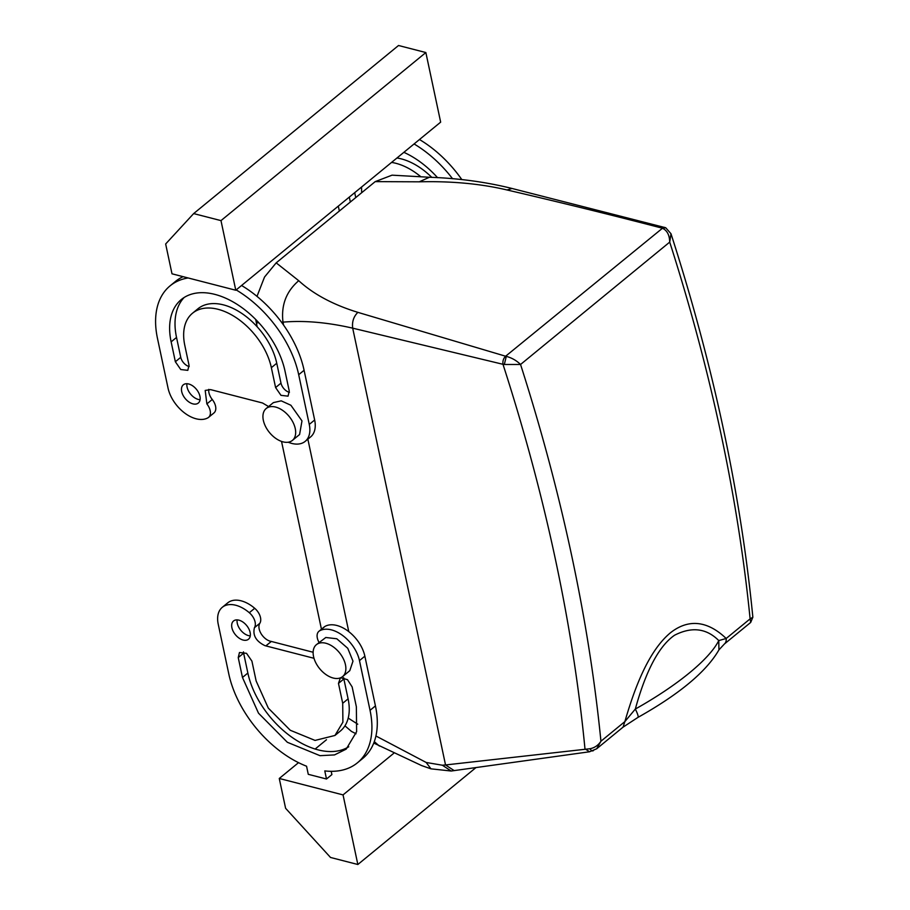 <?xml version="1.0" encoding="UTF-8"?>
<svg xmlns="http://www.w3.org/2000/svg" width="910" height="910" viewBox="0 0 910 910"><rect width="100%" height="100%" fill="white"/><g stroke="black" fill="none" stroke-linecap="round" stroke-linejoin="round"><path stroke-width="1.36" d="M718.923 649.888L718.775 640.583L726.18 638.49L750.113 618.857L750.693 622.429L724.36 644.03A11.796 7.257 -129.4 0 0 726.18 638.49C712.462 625.352 692.601 615.251 670.283 632.905C647.943 651.64 634.213 689.427 624.874 721.596L623.054 727.147L596.71 748.759L600.941 741.229A1769.563 1089.054 50.6 0 0 564.189 522.044A1769.563 1089.054 50.6 0 0 520.554 364.478L504.322 364.478L506.301 356.367C511.773 357.835 516.527 360.542 520.554 364.478L669.714 242.106C669.533 235.019 667.098 230.401 662.434 228.274L661.832 228.069C611.577 214.987 559.98 202.293 507.052 189.974C480.628 183.729 451.371 181.01 419.26 181.818L429.429 177.257L392.051 175.164L375.204 181.625L276.185 262.853L264.514 277.061L256.995 296.376M344.935 725.827L351.453 731.413L356.049 733.779M321.446 629.219L281.531 441.418M257.166 326.781L255.733 319.501M419.26 181.818L375.204 181.625M357.755 724.201L348.212 718.081M670.988 233.745C688.449 287.89 703.373 341.603 715.783 394.883C733.392 470.595 745.756 544.715 752.854 617.23L750.113 618.857A1769.563 1089.054 50.6 0 0 713.349 399.672A1769.563 1089.054 50.6 0 0 669.714 242.106L670.988 233.745L665.722 227.75L662.434 228.274L505.63 356.22C503.457 358.347 502.57 361.042 502.98 364.296L352.693 328.157C327.179 322.311 303.951 320.309 282.987 322.14L281.486 322.197M258.884 322.8L256.324 322.822M505.63 356.22L357.88 312.358C333.151 304.736 313.427 294.18 298.73 280.701L276.185 262.853M593.593 750.386C592.66 751.467 591.432 750.921 589.93 748.737L445.536 764.957L442.351 765.219L426.176 762.466L430.953 768.836L421.535 765.538L373.748 743.06M426.176 762.466L375.921 735.985M661.832 228.069L664.516 227.341M504.322 364.478L502.98 364.296A1757.767 1081.797 50.6 0 1 547.934 525.832A1757.767 1081.797 50.6 0 1 584.971 748.85L589.612 751.762M452.577 178.747A91.432 56.272 -129.4 0 0 414.084 143.951M338.304 206.115L339.35 211.029M420.921 176.824A56.033 34.489 -129.4 0 0 391.562 162.424M361.623 186.994A56.033 34.489 -129.4 0 0 361.725 192.681M349.303 197.095L350.35 202.009M437.585 177.7A73.733 45.375 -129.4 0 0 403.869 152.334M268.575 406.554L262.512 402.982L210.574 389.616L205.194 390.435L206.866 403.915A11.796 7.257 50.6 0 1 208.538 417.394L213.93 412.969A11.796 7.257 -129.4 0 0 212.257 399.49A11.796 7.257 -129.4 0 1 208.811 389.343M183.092 276.663A91.432 56.272 -129.4 0 0 175.482 281.418L170.09 285.842A91.432 56.272 -129.4 0 0 157.464 338.338L168.031 388.058A29.495 18.154 -129.4 0 0 184.753 413.106A29.495 18.154 -129.4 0 0 207.889 417.838A11.796 7.257 50.6 0 0 208.538 417.394M288.197 442.226A29.495 18.154 -129.4 0 0 305.191 441.361L310.583 436.936A29.495 18.154 -129.4 0 0 314.655 419.999L304.088 370.279A91.432 56.272 -129.4 0 0 241.56 285.49M186.948 383.713A11.796 7.257 -129.4 0 0 198.323 399.445A11.796 7.257 -129.4 0 0 200.075 399.717M184.15 297.479A73.733 45.375 -129.4 0 0 176.529 337.439L180.749 357.323A8.85 5.449 -129.4 0 0 189.2 366.548M275.594 387.558L280.985 383.133L276.754 363.249A56.033 34.489 -129.4 0 0 242.64 313.984A56.033 34.489 -129.4 0 0 197.936 308.774L192.545 313.199A56.033 34.489 -129.4 0 0 184.798 345.379L189.03 365.274L187.801 370.347L180.749 369.528L175.357 361.748L171.137 341.864A73.733 45.375 -129.4 0 1 181.317 299.526A73.733 45.375 -129.4 0 1 240.149 306.374A73.733 45.375 -129.4 0 1 285.035 371.189L289.255 391.072L288.038 396.157L280.974 395.338L275.594 387.558L271.362 367.674A56.033 34.489 -129.4 0 0 237.248 318.409A56.033 34.489 -129.4 0 0 192.545 313.199M280.985 383.133A8.85 5.449 -129.4 0 0 289.437 392.358M254.436 627.695C252.548 635.328 256.063 641.322 264.992 645.679L265.891 645.861L271.282 641.436A11.796 7.257 50.6 0 1 270.384 641.254A11.796 7.257 50.6 0 1 260.988 633.508A11.796 7.257 50.6 0 1 259.828 623.282A11.796 7.257 50.6 0 0 254.698 608.289A29.495 18.154 50.6 0 0 227.693 602.875L222.302 607.3A29.495 18.154 50.6 0 1 249.306 612.714A11.796 7.257 50.6 0 1 254.436 627.695L259.828 623.282M271.282 641.436L313.142 652.254M319.08 642.471A11.796 7.257 50.6 0 1 318.955 631.267L324.347 626.842A11.796 7.257 50.6 0 1 325.007 626.398A29.495 18.154 50.6 0 1 348.143 631.142A29.495 18.154 50.6 0 1 364.864 656.178L375.432 705.898A91.432 56.272 50.6 0 1 362.806 758.394L357.414 762.819A91.432 56.272 50.6 0 1 324.779 770.907L326.497 779.005L331.888 774.581L331.195 771.316M250.273 635.885A11.796 7.257 50.6 0 1 248.521 635.624A11.796 7.257 50.6 0 1 237.146 619.892M340.408 677.859L338.474 683.387L343.866 678.974A8.85 5.449 50.6 0 1 343.696 677.688M343.866 678.974L348.098 698.857A56.033 34.489 50.6 0 1 340.351 731.037L334.96 735.462L315.053 740.421L290.256 730.252L268.325 708.128L256.142 680.987L251.911 661.104L246.519 653.323L239.466 652.504L238.238 657.589L243.63 653.164A8.85 5.449 50.6 0 1 243.459 651.879M348.746 746.757A73.733 45.375 50.6 0 1 290.563 736.304A73.733 45.375 50.6 0 1 247.861 673.047L243.63 653.164M279.268 778.471L285.603 808.296L330.512 857.459L357.846 864.5L343.047 794.896L279.268 778.471L298.525 762.66M315.133 749.044L326.462 739.75M343.047 794.896L393.632 753.389M326.497 779.005L308.274 774.319L306.556 766.209A91.432 56.272 50.6 0 1 228.797 673.957L218.229 624.237A29.495 18.154 50.6 0 1 222.302 607.3M461.825 179.6A91.432 56.272 -129.4 0 0 419.476 139.526M235.781 290.233L172.001 273.808L165.654 243.982L193.648 213.588L220.982 220.618L235.781 290.233L440.656 122.145L425.857 52.541L220.982 220.618M431.795 177.382A56.033 34.489 -129.4 0 0 396.953 157.999M354.695 192.67L355.742 197.584M589.93 748.737C594.548 747.872 598.223 745.37 600.941 741.229L624.874 721.596L635.328 709.049A11.796 1.854 60.7 0 1 637.956 717.398C679.452 694.08 706.444 671.569 718.934 649.877L724.36 644.03M596.71 748.759L589.532 751.774L451.326 770.997M188.108 277.959A91.432 56.272 -129.4 0 0 170.09 285.842M305.191 441.361A29.495 18.154 -129.4 0 0 309.263 424.424L298.696 374.704A91.432 56.272 -129.4 0 0 236.168 289.915M188.7 383.986A11.796 7.257 -129.4 0 0 183.331 384.805A11.796 7.257 -129.4 0 0 182.978 395.133A11.796 7.257 -129.4 0 0 192.931 403.869A11.796 7.257 -129.4 0 0 198.3 403.05A11.796 7.257 -129.4 0 0 198.653 392.722A11.796 7.257 -129.4 0 0 188.7 383.986M265.891 645.861L271.294 641.482M265.902 645.907L314.007 658.294M318.955 631.267A11.796 7.257 50.6 0 1 319.615 630.823A29.495 18.154 50.6 0 1 342.751 635.555A29.495 18.154 50.6 0 1 359.473 660.603L370.04 710.323A91.432 56.272 50.6 0 1 357.414 762.819M238.898 620.154A11.796 7.257 50.6 0 1 248.851 628.901A11.796 7.257 50.6 0 1 248.498 639.218A11.796 7.257 50.6 0 1 243.129 640.048A11.796 7.257 50.6 0 1 233.176 631.301A11.796 7.257 50.6 0 1 233.529 620.984A11.796 7.257 50.6 0 1 238.898 620.154M340.727 677.734L347.483 679.679L352.147 686.913L356.367 706.797L356.618 731.663L346.187 749.135L334.493 754.913L320.001 755.675L287.355 742.287L258.497 713.178L242.469 677.472L238.238 657.589M338.474 683.387L342.706 703.282L342.899 722.176L334.96 735.462M718.775 640.583C706.479 628.253 691.736 626.467 674.572 635.226C655.496 648.364 643.097 680.76 635.328 709.049A135.67 36.684 153.3 0 0 718.775 640.583M357.846 864.5L475.725 767.79M342.592 676.596L349.781 670.693L352.989 661.16L347.768 648.307L336.814 638.774L325.803 637.489L316.407 644.667A20.646 12.706 -129.4 0 0 318.42 667.064A20.646 12.706 -129.4 0 0 340.397 677.87A20.646 12.706 -129.4 0 0 342.592 676.596A20.646 12.706 -129.4 0 0 340.579 654.199A20.646 12.706 -129.4 0 0 318.614 643.393A20.646 12.706 -129.4 0 0 316.407 644.667M193.648 213.588L398.523 45.5L425.857 52.541M266.209 408.499L273.398 402.607L281.224 400.844L290.893 405.257L301.983 420.921L299.583 434.525L292.394 440.417A20.646 12.706 50.6 0 1 274.9 437.767A20.646 12.706 50.6 0 1 266.209 408.499A20.646 12.706 50.6 0 1 283.704 411.161A20.646 12.706 50.6 0 1 292.394 440.417M374.294 741.627L379.39 746.052M283.624 325.166L282.987 322.14C280.997 305.237 286.252 291.427 298.73 280.701M348.769 631.608L307.864 439.177M507.052 189.974L512.023 188.472C486.076 182 458.549 178.269 429.429 177.257M357.88 312.358C353.637 316.521 351.908 321.787 352.693 328.157L445.536 764.957L454.204 770.634M442.351 765.219L451.178 771.02L430.953 768.836M206.866 403.915L212.257 399.49M304.088 370.279L298.696 374.704M309.263 424.424L314.655 419.999M176.529 337.439L171.137 341.864M180.749 357.323L175.357 361.748M276.754 363.249L271.362 367.674M319.615 630.823L325.007 626.398M359.473 660.603L364.864 656.178M370.04 710.323L375.432 705.898M249.306 612.714L254.698 608.289M342.706 703.282L348.098 698.857M242.469 677.472L247.861 673.047M512.023 188.472L665.722 227.75M623.054 727.147L637.956 717.398M750.693 622.429L752.854 617.23"/></g></svg>
